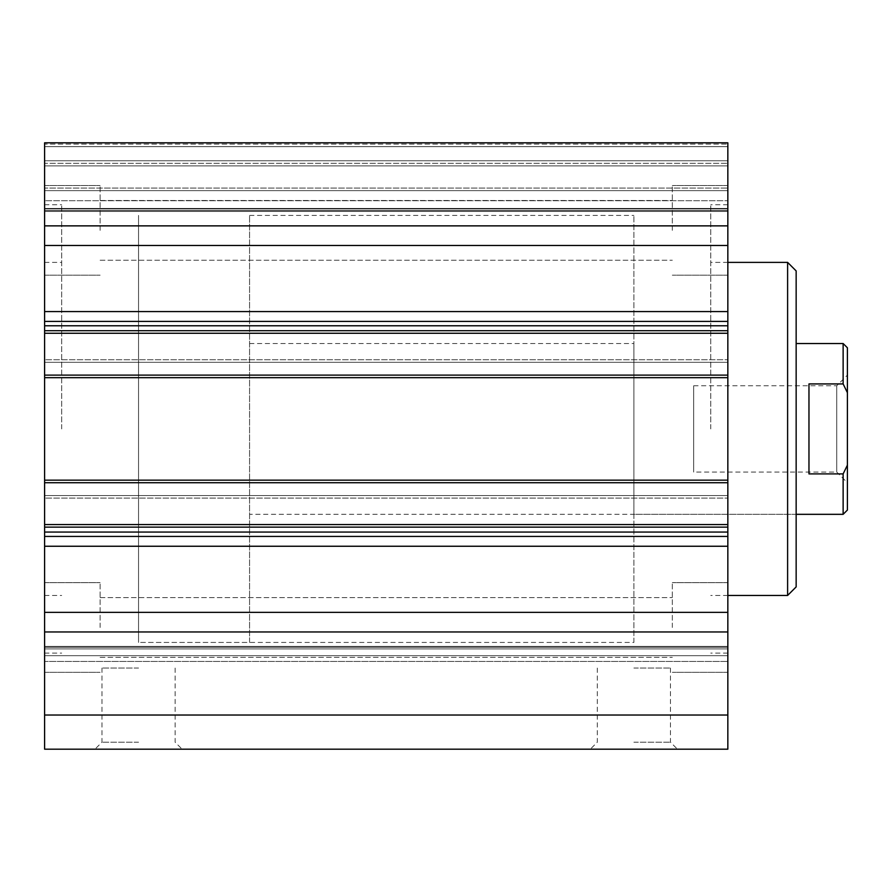 <?xml version="1.0" encoding="UTF-8"?>
<svg xmlns="http://www.w3.org/2000/svg" width="892" height="892" viewBox="0 0 892 892"><rect width="100%" height="100%" fill="white"/><g stroke="black" fill="none" stroke-linecap="round" stroke-linejoin="round"><path stroke-width="0.67" stroke-dasharray="4.46 3.34" d="M61.682 428.918L61.682 204.736L61.682 428.918M44.6 428.918L44.6 204.736L44.6 428.918M44.6 661.429L44.6 142.82L44.6 208.929L44.6 142.82L727.839 142.82L727.839 749.18L44.6 749.18L44.6 661.429L727.839 661.429L44.6 661.429M44.6 210.545L44.6 208.449L44.6 210.545L727.839 210.545L44.6 210.545M44.6 200.711L44.6 146.656L44.6 200.711L727.839 200.711L44.6 200.711M44.6 144.091L44.6 160.75L44.6 144.091L727.839 144.091L44.6 144.091M44.6 163.314L44.6 160.75L44.6 165.879L44.6 163.314L727.839 163.314L44.6 163.314M44.6 188.078L44.6 165.879L44.6 190.643L44.6 188.078L727.839 188.078L44.6 188.078M44.6 377.673L44.6 375.119L44.6 377.673L727.839 377.673M44.6 359.744L44.6 362.308L44.6 359.744L727.839 359.744L44.6 359.744M44.6 498.093L44.6 495.539L44.6 498.093L727.839 498.093L44.6 498.093M44.6 480.164L44.6 482.728L44.6 480.164L727.839 480.164M44.6 230.359L44.6 185.514L44.6 230.359M44.6 627.489L44.6 582.643L44.6 627.489M710.757 428.918L710.757 204.736L710.757 428.918M727.839 428.918L727.839 204.736L727.839 428.918M633.889 514.327L633.889 343.52L633.889 514.327L796.155 514.327L796.155 343.52L796.155 514.327L249.57 514.327L249.57 343.52L249.57 514.327M633.889 642.43L633.889 215.407L633.889 642.43L138.55 642.43L138.55 215.407L138.55 642.43L138.55 215.407L138.55 642.43L249.57 642.43L249.57 215.407L249.57 642.43M796.155 270.923L796.155 586.914M787.614 262.382L787.614 595.455M727.839 595.455L710.757 595.455M672.323 230.359L672.323 185.514L672.323 230.359M727.839 230.359L727.839 185.514L727.839 230.359M672.323 627.489L672.323 582.643L672.323 627.489M727.839 627.489L727.839 582.643L727.839 627.489M100.116 230.359L100.116 185.514L100.116 230.359M100.116 627.489L100.116 582.643L100.116 627.489M633.889 749.18L677.441 749.18L633.889 749.18M633.889 742.211L670.472 742.211L633.889 742.211M633.889 668.052L670.472 668.052L633.889 668.052M138.55 749.18L94.987 749.18L138.55 749.18M138.55 742.211L101.967 742.211L138.55 742.211M138.55 668.052L101.967 668.052L138.55 668.052M44.6 715.027L727.839 715.027M44.6 527.139L727.839 527.139M44.6 330.709L727.839 330.709M44.6 190.643L727.839 190.643L44.6 190.643M44.6 142.82L727.839 142.82L44.6 142.82M44.6 225.866L727.839 225.866M44.6 245.478L727.839 245.478M44.6 612.358L727.839 612.358M44.6 631.971L727.839 631.971M249.57 215.407L633.889 215.407M808.966 383.928L808.966 473.908L808.966 383.928L808.966 473.908L843.13 473.908L847.4 465.156L847.4 392.681L843.13 383.928L808.966 383.928M843.13 514.327L843.13 473.908M843.13 383.928L843.13 343.52M847.4 465.156L847.4 510.057M847.4 347.78L847.4 392.681M847.4 482.728L847.4 375.119L847.4 482.728L836.752 472.069L836.752 385.768L836.752 472.069L693.675 472.069L693.675 385.768L693.675 472.069M44.6 655.687L727.839 655.687L44.6 655.687M44.6 647.291L727.839 647.291L44.6 647.291M44.6 648.908L727.839 648.908L44.6 648.908M44.6 482.728L727.839 482.728M44.6 495.539L727.839 495.539L44.6 495.539M44.6 362.308L727.839 362.308L44.6 362.308M44.6 375.119L727.839 375.119M44.6 208.929L727.839 208.929L44.6 208.929M44.6 208.449L727.839 208.449L44.6 208.449M44.6 146.656L727.839 146.656L44.6 146.656M44.6 160.75L727.839 160.75L44.6 160.75M44.6 165.879L727.839 165.879L44.6 165.879M44.6 311.587L727.839 311.587M44.6 321.399L727.839 321.399M44.6 325.781L727.839 325.781M44.6 333.262L727.839 333.262M44.6 524.574L727.839 524.574M44.6 532.056L727.839 532.056M44.6 536.438L727.839 536.438M44.6 546.25L727.839 546.25M44.6 595.455L61.682 595.455M44.6 262.382L61.682 262.382M44.6 653.1L61.682 653.1M44.6 204.736L61.682 204.736M727.839 204.736L710.757 204.736M727.839 653.1L710.757 653.1M249.57 343.52L633.889 343.52M727.839 262.382L710.757 262.382M727.839 185.514L672.323 185.514L727.839 185.514M727.839 275.193L672.323 275.193L727.839 275.193M727.839 582.643L672.323 582.643L727.839 582.643M727.839 672.323L672.323 672.323L727.839 672.323M44.6 275.193L100.116 275.193L44.6 275.193M44.6 185.514L100.116 185.514L44.6 185.514M44.6 672.323L100.116 672.323L44.6 672.323M44.6 582.643L100.116 582.643L44.6 582.643M597.306 668.052L597.306 742.211L590.337 749.18M670.472 668.052L670.472 742.211L677.441 749.18M101.967 668.052L101.967 742.211L94.987 749.18M175.122 668.052L175.122 742.211L182.102 749.18M100.116 657.371L672.323 657.371L100.116 657.371M100.116 597.595L672.323 597.595L100.116 597.595M100.116 260.241L672.323 260.241L100.116 260.241M100.116 200.466L672.323 200.466L100.116 200.466M44.6 646.41L727.839 646.41L44.6 646.41M44.6 211.426L727.839 211.426L44.6 211.426M693.675 385.768L836.752 385.768L847.4 375.119"/><path stroke-width="1.34" d="M44.6 715.027L44.6 749.18L727.839 749.18L727.839 142.82L44.6 142.82L44.6 715.027L727.839 715.027M787.614 262.382L787.614 595.455L796.155 586.914L796.155 270.923L787.614 262.382L727.839 262.382M787.614 595.455L727.839 595.455M44.6 631.971L727.839 631.971M44.6 612.358L727.839 612.358M44.6 527.139L727.839 527.139M44.6 480.164L727.839 480.164M44.6 377.673L727.839 377.673M44.6 330.709L727.839 330.709M44.6 245.478L727.839 245.478M44.6 225.866L727.839 225.866M808.966 473.908L808.966 383.928L843.13 383.928L847.4 392.681L847.4 465.156L843.13 473.908L808.966 473.908M843.13 473.908L843.13 514.327L796.155 514.327M796.155 343.52L843.13 343.52L843.13 383.928M843.13 514.327L847.4 510.057L847.4 465.156M847.4 392.681L847.4 347.78L843.13 343.52M44.6 546.25L727.839 546.25M44.6 536.438L727.839 536.438M44.6 532.056L727.839 532.056M44.6 524.574L727.839 524.574M44.6 482.728L727.839 482.728M44.6 375.119L727.839 375.119M44.6 333.262L727.839 333.262M44.6 325.781L727.839 325.781M44.6 321.399L727.839 321.399M44.6 311.587L727.839 311.587"/></g></svg>
